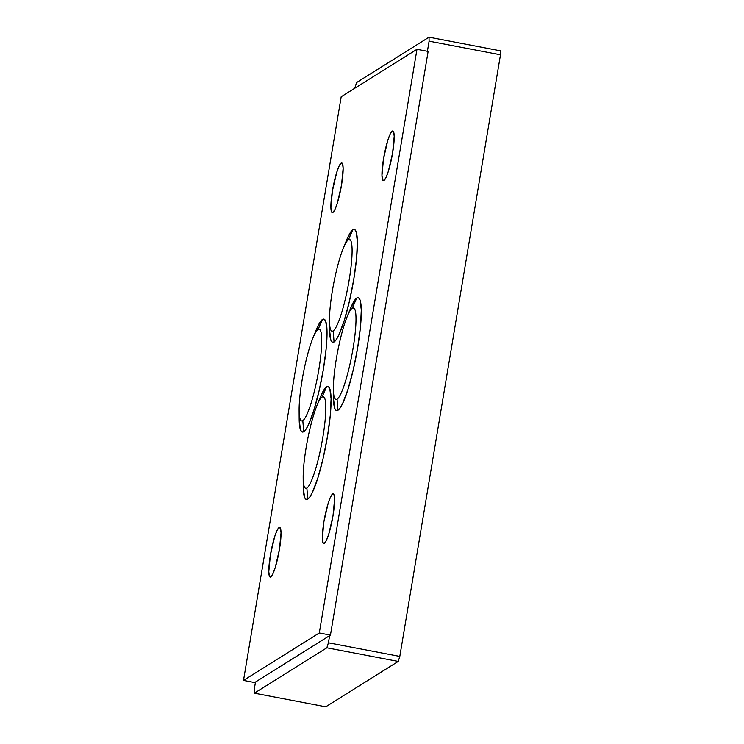<?xml version="1.0" encoding="UTF-8"?>
<svg xmlns="http://www.w3.org/2000/svg" width="744" height="744" viewBox="0 0 744 744"><rect width="100%" height="100%" fill="white"/><g stroke="black" fill="none" stroke-linecap="round" stroke-linejoin="round"><path stroke-width="1.12" d="M356.543 82.584L429.028 37.2L500.414 50.825L500.489 54.796L429.102 41.171L427.409 51.299L429.102 41.171L429.028 37.2L429.102 41.171L500.489 54.796L399.807 656.413L500.489 54.796L500.414 50.825L429.028 37.2L356.543 82.584L354.972 87.587L356.543 82.584M254.29 689.204L255.49 682.025L254.29 689.204L254.364 693.176L325.751 706.8L398.235 661.416L326.849 647.801L254.364 693.176L254.29 689.204M354.869 88.183L354.972 87.587L354.869 88.183M329.629 635.609L328.42 642.797L399.807 656.413L398.235 661.416L325.751 706.8L254.364 693.176L326.849 647.801L328.42 642.797L326.849 647.801L398.235 661.416L399.807 656.413L328.42 642.797L329.629 635.609M316.014 330.41L320.311 321.799L322.496 319.464A57.483 9.002 100.8 0 0 314.34 334.837A57.483 9.002 100.8 0 1 322.496 319.464L324.328 319.288L325.723 321.269L327.025 331.34L326.216 348.155L323.408 369.136L319.027 391.102L313.745 410.707L308.369 424.964L305.905 429.372L303.719 431.706A57.483 9.002 100.8 0 1 302.334 432.05A57.483 9.002 100.8 0 1 299.255 413.924A57.483 9.002 100.8 0 0 302.334 432.05A57.483 9.002 100.8 0 0 303.719 431.706L301.887 431.883L300.492 429.902L299.19 419.83M350.275 308.955L354.581 300.344L356.767 298.009A57.483 9.002 100.8 0 0 348.611 313.382A57.483 9.002 100.8 0 1 356.767 298.009L358.599 297.833L359.994 299.813L361.296 309.885L360.477 326.7L357.669 347.681L353.288 369.656L348.015 389.261L342.64 403.518L340.175 407.917L337.981 410.251A57.483 9.002 100.8 0 1 336.604 410.595A57.483 9.002 100.8 0 1 333.517 392.469A57.483 9.002 100.8 0 0 336.604 410.595A57.483 9.002 100.8 0 1 333.517 392.469M320.069 397.798L324.375 389.196L326.56 386.861A57.483 9.002 100.8 0 0 318.404 402.234A57.483 9.002 100.8 0 1 326.56 386.861L328.392 386.675L329.787 388.666L331.089 398.738L330.271 415.543L327.462 436.533L323.091 458.499L317.809 478.104L312.433 492.361L309.969 496.76L307.774 499.103A57.483 9.002 100.8 0 1 306.398 499.447A57.483 9.002 100.8 0 1 303.31 481.312A57.483 9.002 100.8 0 0 306.398 499.447A57.483 9.002 100.8 0 0 307.774 499.103L305.951 499.28L304.547 497.29L303.245 487.218M346.369 240.665L350.666 232.054L352.861 229.719A57.483 9.002 100.8 0 0 344.695 245.092A57.483 9.002 100.8 0 1 352.861 229.719L354.683 229.543L356.078 231.524L357.39 241.595L356.571 258.41L353.763 279.391L349.382 301.357L344.1 320.962L338.725 335.219L336.26 339.627L334.075 341.961A57.483 9.002 100.8 0 1 332.689 342.305A57.483 9.002 100.8 0 1 329.611 324.179A57.483 9.002 100.8 0 0 332.689 342.305A57.483 9.002 100.8 0 0 334.075 341.961L332.243 342.138L330.848 340.157L329.546 330.085M279.056 527.533L280.469 528.324L281.046 532.76L279.456 549.388L275.206 567.681L272.834 573.959L270.788 576.916A25.296 3.962 100.8 0 1 270.184 577.074A25.296 3.962 100.8 0 1 270.704 553.276A25.296 3.962 100.8 0 1 279.056 527.533A25.296 3.962 100.8 0 1 279.66 527.384A25.296 3.962 100.8 0 1 279.139 551.174A25.296 3.962 100.8 0 1 270.788 576.916L269.365 576.126L268.798 571.69L270.388 555.061L274.638 536.768L277.001 530.5L279.056 527.533M341.143 163.094L342.566 163.885L343.142 168.321L341.543 184.949L337.292 203.242L334.93 209.52L332.884 212.477A25.296 3.962 100.8 0 1 332.27 212.635A25.296 3.962 100.8 0 1 332.791 188.837A25.296 3.962 100.8 0 1 341.143 163.094A25.296 3.962 100.8 0 1 341.756 162.945A25.296 3.962 100.8 0 1 341.236 186.735A25.296 3.962 100.8 0 1 332.884 212.477L332.075 212.561L331.461 211.687L330.885 207.251L332.484 190.622L336.734 172.329L339.097 166.061L341.143 163.094M392.218 131.121L393.632 131.911L394.208 136.347L392.609 152.976L388.368 171.269L385.997 177.546L383.951 180.504A25.296 3.962 100.8 0 1 383.346 180.662A25.296 3.962 100.8 0 1 383.858 156.863A25.296 3.962 100.8 0 1 392.218 131.121A25.296 3.962 100.8 0 1 392.823 130.972A25.296 3.962 100.8 0 1 392.302 154.761A25.296 3.962 100.8 0 1 383.951 180.504L382.528 179.713L381.96 175.277L383.551 158.649L387.801 140.356L390.163 134.087L392.218 131.121M332.596 494.016L334.01 494.806L334.586 499.243L332.996 515.871L328.746 534.164L326.374 540.432L324.328 543.399A25.296 3.962 100.8 0 1 323.724 543.548A25.296 3.962 100.8 0 1 324.245 519.758A25.296 3.962 100.8 0 1 332.596 494.016A25.296 3.962 100.8 0 1 333.2 493.858A25.296 3.962 100.8 0 1 332.68 517.657A25.296 3.962 100.8 0 1 324.328 543.399L322.915 542.609L322.338 538.172L323.928 521.544L328.178 503.251L330.55 496.973L332.596 494.016M341.189 96.748L416.966 49.309L428.126 51.429L416.966 49.309L319.297 632.967L330.448 635.097L428.126 51.429L330.448 635.097L319.297 632.967L243.511 680.407L254.671 682.536L330.448 635.097L254.671 682.536L243.511 680.407L341.189 96.748L243.511 680.407L319.297 632.967L416.966 49.309L341.189 96.748M348.611 313.382A57.483 9.002 100.8 0 1 356.767 298.009L352.321 308.053A46.677 7.31 100.8 0 1 353.056 348.387A46.677 7.31 100.8 0 1 337.069 399.193A46.677 7.31 100.8 0 1 335.953 399.472A46.677 7.31 100.8 0 1 336.911 355.558A46.677 7.31 100.8 0 1 352.321 308.053L354.386 308.444L352.321 308.053A46.677 7.31 100.8 0 1 353.447 307.774A46.677 7.31 100.8 0 1 352.489 351.68A46.677 7.31 100.8 0 1 337.069 399.193A46.677 7.31 100.8 0 1 333.386 388.712A46.677 7.31 100.8 0 1 347.104 316.823A46.677 7.31 100.8 0 1 352.321 308.053L356.767 298.009A57.483 9.002 100.8 0 1 358.152 297.665A57.483 9.002 100.8 0 1 356.971 351.745A57.483 9.002 100.8 0 1 337.981 410.251A57.483 9.002 -79.2 0 1 333.442 397.352A57.483 9.002 -79.2 0 0 337.981 410.251L337.069 399.193L337.981 410.251A57.483 9.002 -79.2 0 0 357.669 347.681A57.483 9.002 -79.2 0 0 356.767 298.009L352.321 308.053A46.677 7.31 100.8 0 1 353.056 348.387A46.677 7.31 100.8 0 1 337.069 399.193A46.677 7.31 100.8 0 1 335.953 399.472A46.677 7.31 100.8 0 1 336.911 355.558A46.677 7.31 100.8 0 1 352.321 308.053L356.767 298.009A57.483 9.002 100.8 0 1 358.152 297.665A57.483 9.002 100.8 0 1 356.971 351.745A57.483 9.002 100.8 0 1 337.981 410.251A57.483 9.002 -79.2 0 0 357.669 347.681A57.483 9.002 -79.2 0 0 356.767 298.009A57.483 9.002 100.8 0 1 358.152 297.665A57.483 9.002 100.8 0 1 356.971 351.745A57.483 9.002 100.8 0 1 337.981 410.251L336.158 410.428L334.754 408.447L333.452 398.375M343.189 248.533L346.425 240.526A57.483 9.002 -79.2 0 1 352.861 229.719A57.483 9.002 100.8 0 1 354.237 229.375A57.483 9.002 100.8 0 1 353.056 283.455A57.483 9.002 100.8 0 1 334.075 341.961A57.483 9.002 -79.2 0 0 353.763 279.391A57.483 9.002 -79.2 0 0 352.861 229.719A57.483 9.002 100.8 0 1 354.237 229.375A57.483 9.002 100.8 0 1 353.056 283.455A57.483 9.002 100.8 0 1 334.075 341.961L333.163 330.894A46.677 7.31 100.8 0 1 332.038 331.182A46.677 7.31 100.8 0 1 332.996 287.268A46.677 7.31 100.8 0 1 348.415 239.754L350.48 240.154L348.415 239.754A46.677 7.31 100.8 0 1 349.15 280.097A46.677 7.31 100.8 0 1 333.163 330.894L334.075 341.961A57.483 9.002 -79.2 0 1 329.527 329.062L329.471 320.422A46.677 7.31 100.8 0 1 343.189 248.533A46.677 7.31 100.8 0 1 348.415 239.754L352.861 229.719L348.415 239.754A46.677 7.31 100.8 0 1 349.541 239.475A46.677 7.31 100.8 0 1 348.573 283.39A46.677 7.31 100.8 0 1 333.163 330.894A46.677 7.31 100.8 0 1 329.471 320.422M316.898 405.675L320.125 397.668A57.483 9.002 -79.2 0 1 326.56 386.861A57.483 9.002 100.8 0 1 327.946 386.517A57.483 9.002 100.8 0 1 326.765 440.597A57.483 9.002 100.8 0 1 307.774 499.103A57.483 9.002 -79.2 0 0 327.462 436.533A57.483 9.002 -79.2 0 0 326.56 386.861A57.483 9.002 100.8 0 1 327.946 386.517A57.483 9.002 100.8 0 1 326.765 440.597A57.483 9.002 100.8 0 1 307.774 499.103L306.863 488.036A46.677 7.31 100.8 0 1 305.747 488.315A46.677 7.31 100.8 0 1 306.705 444.401A46.677 7.31 100.8 0 1 322.115 396.896L324.179 397.287L322.115 396.896A46.677 7.31 100.8 0 1 322.849 437.23A46.677 7.31 100.8 0 1 306.863 488.036L307.774 499.103A57.483 9.002 -79.2 0 1 303.236 486.195L303.18 477.564A46.677 7.31 100.8 0 1 316.898 405.675A46.677 7.31 100.8 0 1 322.115 396.896L326.56 386.861L322.115 396.896A46.677 7.31 100.8 0 1 323.24 396.617A46.677 7.31 100.8 0 1 322.282 440.532A46.677 7.31 100.8 0 1 306.863 488.036A46.677 7.31 100.8 0 1 303.18 477.564M312.833 338.278L316.07 330.271A57.483 9.002 -79.2 0 1 322.496 319.464A57.483 9.002 100.8 0 1 323.882 319.12A57.483 9.002 100.8 0 1 322.701 373.2A57.483 9.002 100.8 0 1 303.719 431.706A57.483 9.002 -79.2 0 0 323.408 369.136A57.483 9.002 -79.2 0 0 322.496 319.464A57.483 9.002 100.8 0 1 323.882 319.12A57.483 9.002 100.8 0 1 322.701 373.2A57.483 9.002 100.8 0 1 303.719 431.706L302.808 420.639A46.677 7.31 100.8 0 1 301.683 420.927A46.677 7.31 100.8 0 1 302.641 377.013A46.677 7.31 100.8 0 1 318.06 329.499L320.125 329.899L318.06 329.499A46.677 7.31 100.8 0 1 318.795 369.842A46.677 7.31 100.8 0 1 302.808 420.639L303.719 431.706A57.483 9.002 -79.2 0 1 299.172 418.807L299.116 410.167A46.677 7.31 100.8 0 1 312.833 338.278A46.677 7.31 100.8 0 1 318.06 329.499L322.496 319.464L318.06 329.499A46.677 7.31 100.8 0 1 319.176 329.22A46.677 7.31 100.8 0 1 318.218 373.135A46.677 7.31 100.8 0 1 302.808 420.639A46.677 7.31 100.8 0 1 299.116 410.167M356.767 298.009A57.483 9.002 -79.2 0 0 350.331 308.816L347.104 316.823A46.677 7.31 100.8 0 1 352.321 308.053L354.386 308.444L352.321 308.053A46.677 7.31 100.8 0 1 353.447 307.774A46.677 7.31 100.8 0 1 352.489 351.68A46.677 7.31 100.8 0 1 337.069 399.193L337.981 410.251A57.483 9.002 100.8 0 1 336.604 410.595A57.483 9.002 100.8 0 0 337.981 410.251L337.069 399.193A46.677 7.31 100.8 0 1 333.386 388.712A46.677 7.31 100.8 0 1 347.104 316.823L350.331 308.816A57.483 9.002 -79.2 0 1 356.767 298.009M333.442 397.352L333.386 388.712L333.442 397.352"/></g></svg>
